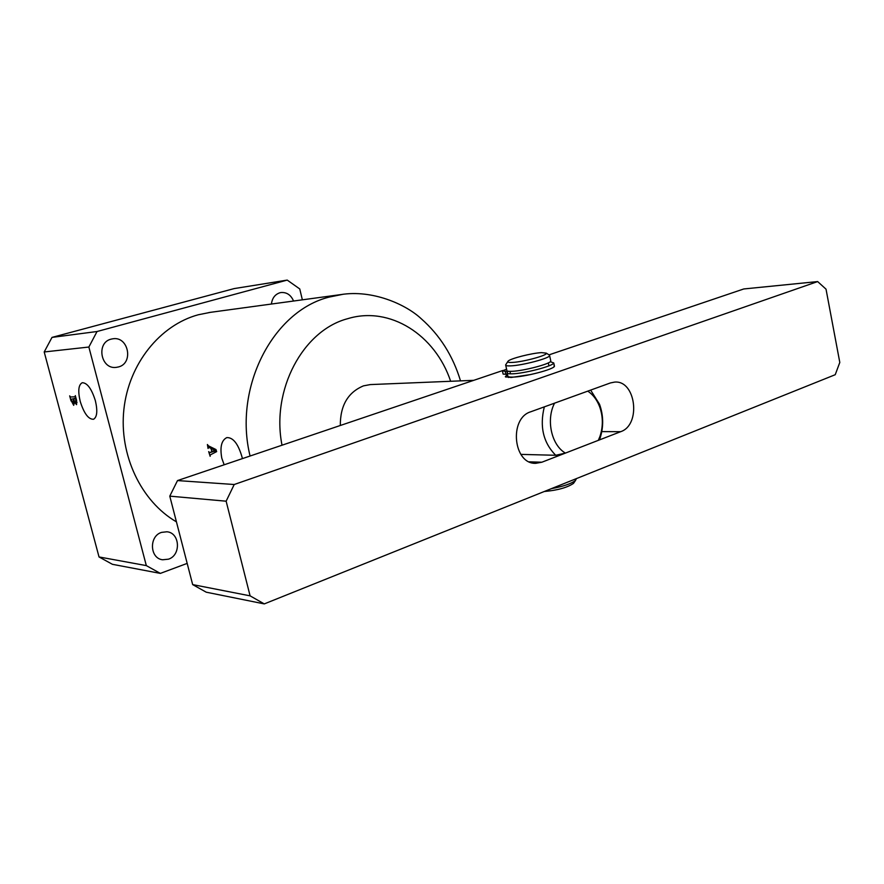 <?xml version="1.0" encoding="UTF-8"?>
<svg xmlns="http://www.w3.org/2000/svg" width="884" height="884" viewBox="0 0 884 884"><rect width="100%" height="100%" fill="white"/><g stroke="black" fill="none" stroke-linecap="round" stroke-linejoin="round"><path stroke-width="1.33" d="M95.395 400.795C91.66 388.861 87.284 382.827 82.278 382.717C78.488 384.706 77.792 390.905 80.19 401.314C84.013 413.48 88.466 419.458 93.56 419.259C97.107 417.093 97.715 410.938 95.395 400.795M224.171 464.785L221.807 458.221C219.796 447.116 221.475 440.254 226.823 437.602C233.376 437.359 238.57 444.332 242.437 458.52M111.185 339.124C95.87 342.539 100.699 369.6 116.191 367.379L118.434 366.959C133.882 363.302 128.5 336.042 112.832 338.793L111.185 339.124M161.518 532.389C148.832 536.168 149.75 558.5 162.634 559.771L168.501 559.174C181.297 555.163 179.971 532.665 166.866 531.781L161.518 532.389M293.565 301.024C290.913 294.924 286.703 292.096 280.924 292.549L279.841 292.781C274.979 294.427 272.173 298.173 271.432 304.03M210.613 312.306L198.27 314.77C160.07 325.102 128.81 363.733 123.893 409.347C118.909 454.94 141.12 501.394 176.435 521.858M473.747 380.33L370.308 384.584L363.501 385.855C347.976 392.33 340.241 405.546 340.307 425.48M302.361 299.831L299.753 288.946L287.234 280.095L97.041 331.511L88.864 347.036L44.2 351.965L99.03 556.953L112.434 564.312L160.347 573.396L187.176 563.395M88.864 347.036L146.324 565.605L99.03 556.953M71.04 400.96L69.681 395.866L70.477 396.993L75.173 396.794L75.317 395.623L76.61 400.485L76.565 404.651L74.433 402.176L73.692 405.336L71.328 400.872M211.563 451.746L209.652 452.73L208.679 451.602L210.149 456.288L210.237 454.917L216.657 451.613L215.994 449.558L208.436 445.834L207.397 444.508L208.072 448.486L208.558 447.315L210.889 448.298L211.961 451.613M146.324 565.605L160.347 573.396M287.234 280.095L234.194 288.582L52.001 337.401L44.2 351.965M97.041 331.511L52.001 337.401M215.387 450.796L209.806 452.641M215.696 450.685L216.26 450.398M212.414 447.801L210.889 448.298M210.591 446.895L209.066 447.403M215.21 452.365L214.867 451.006M214.801 450.188L211.972 451.702L211.353 448.475L214.801 450.188L216.061 449.768M216.226 450.287L211.972 451.702M212.812 448L211.353 448.475M70.897 399.259L73.494 403.391L73.339 398.806L70.897 399.259M75.958 398.032L73.339 398.806M74.112 400.507L76.046 402.739L75.637 398.717L73.648 398.794L74.112 400.507M75.98 398.109L73.648 398.794M590.634 390.098L599.54 404.275C603.507 415.447 603.695 426.729 600.114 438.11L598.324 440.342L565.417 453.094L555.716 455.282L520.864 454.387M555.716 455.282C543.273 442.707 539.472 426.574 544.323 406.861M598.324 440.342L599.96 436.387C603.231 426.442 603.12 416.552 599.628 406.717C596.987 399.822 593.042 394.629 587.794 391.126L554.555 403.159C545.859 419.789 551.439 445.127 565.417 453.094M530.577 374.562L511.096 377.479L505.35 376.717L507.482 374.407M554.213 365.059L554.025 366.772M817.645 281.576L234.216 484.509L226.138 501.195L250.095 595.849L264.283 603.905L835.225 374.706L839.8 362.451L826.021 289.156L817.645 281.576L743.742 288.969L549.03 354.86L549.627 355.644C549.406 358.34 522.4 365.457 510.797 365.865C507.084 366.042 505.361 365.689 505.626 364.827M550.279 361.711L553.749 362.948C553.561 365.976 523.615 373.766 511.836 373.833C508.399 373.91 506.808 373.501 507.084 372.617L507.935 371.611L502.41 370.893L506.455 369.258M502.819 370.495L177.507 480.576L234.216 484.509M264.283 603.905L206.237 592.192L192.668 584.6L250.095 595.849M226.138 501.195L169.783 496.145L192.668 584.6M530.754 411.778C508.731 418.254 513.295 464.409 535.781 463.315L541.859 462.221L620.667 431.69C641.397 424.983 635.916 379.866 614.546 382.109L610.358 382.96L530.754 411.778M169.783 496.145L177.507 480.576M574.213 482.332L573.495 483.382C567.241 487.603 557.495 490.311 544.279 491.504M551.417 488.642C563.318 486.443 571.362 483.692 575.55 480.377L576.401 478.609M512.3 362.429C523.262 362.009 548.588 355.059 546.257 353.136L541.461 352.628C531.781 353.103 510.554 358.495 508.112 361.103C507.029 362.175 508.433 362.606 512.3 362.429M550.688 360.528L550.809 361.081C550.599 363.832 523.604 370.96 512.002 371.313C508.289 371.468 506.565 371.103 506.819 370.219L505.736 365.346M554.334 365.6L554.456 366.197C554.279 369.28 524.345 377.07 512.554 377.103C509.118 377.159 507.538 376.75 507.803 375.855L507.206 373.181M507.471 374.385L503.118 374.087L502.455 371.092M250.073 456.022C233.188 387.446 273.112 310.837 329.268 297.068L342.87 294.317M450.652 381.28C435.293 334.981 389.932 305.665 347.633 318.704C303.013 330.351 270.99 389.899 282.018 445.216M529.306 461.824L541.859 462.221M601.805 431.602L620.667 431.69M505.162 371.247L505.869 374.451M208.801 312.56L340.848 294.593C372.197 289.499 405.557 304.107 421.182 318.693C439.867 335.158 452.984 355.887 460.509 380.871M208.58 447.315L210.282 446.752M209.652 452.73L215.541 450.785M73.494 403.391L74.543 403.082M76.046 402.739L77.03 402.452M599.628 406.717L599.54 404.275M599.96 436.387L599.916 438.398M506.035 377.137L505.35 376.717M573.495 483.382L575.55 480.377M546.257 353.136L549.594 355.224M548.312 362.893L548.953 365.832M549.627 355.644L550.809 361.081M508.245 376.65L508.433 377.49M509.935 371.346L510.488 373.844M507.736 361.689L506.035 364.318M553.749 362.948L554.456 366.197"/></g></svg>
